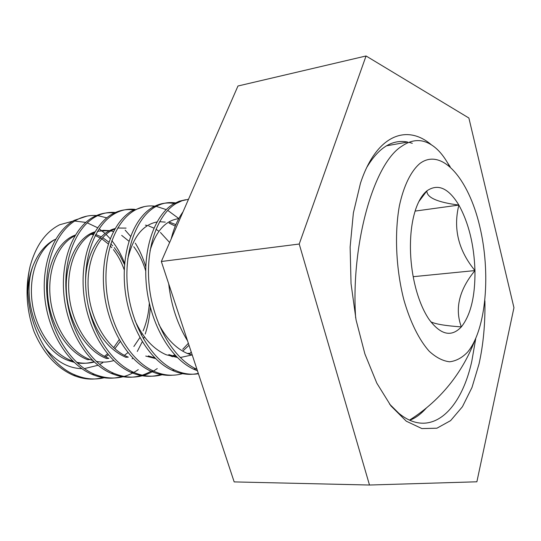 <?xml version="1.0" encoding="UTF-8"?>
<svg xmlns="http://www.w3.org/2000/svg" width="541" height="541" viewBox="0 0 541 541"><rect width="100%" height="100%" fill="white"/><g stroke="black" fill="none" stroke-linecap="round" stroke-linejoin="round"><path stroke-width="0.81" d="M174.601 301.648L182.56 325.736M183.027 211.822C177.793 219.119 173.844 228.16 171.179 238.953M168.704 283.802C171.132 305.252 177.421 324.275 187.565 340.877M188.505 199.271L182.06 200.725L175.913 203.632C157.242 214.784 145.15 248.867 149.282 286.453C153.326 323.667 172.978 358.142 196.167 368.969L196.971 369.341M185.563 199.744L179.267 201.211L173.248 204.072C154.543 215.217 142.425 249.239 146.543 286.757C150.574 323.903 170.232 358.304 193.441 369.104L197.451 370.795M175.399 202.875C168.237 201.874 161.401 203.281 154.895 207.095C135.947 218.179 123.619 251.815 127.642 288.84C131.585 325.506 151.291 359.434 174.648 370.085C182.594 373.757 190.527 374.981 198.432 373.75M174.195 203.517L173.059 203.328C165.81 202.273 158.892 203.666 152.305 207.521C133.329 218.598 120.974 252.18 124.985 289.137C128.914 325.729 148.619 359.596 171.997 370.22C180.836 374.277 189.607 375.339 198.31 373.391M154.834 206.155C147.72 205.303 140.93 206.736 134.466 210.456C115.274 221.472 102.716 254.676 106.645 291.166C110.486 327.285 130.225 360.691 153.739 371.167C163.95 375.738 174.013 376.435 183.906 373.263M144.488 206.561L131.95 210.868C112.731 221.878 100.153 255.034 104.061 291.45C107.896 327.508 127.635 360.847 151.162 371.302C158.195 374.473 165.235 375.779 172.281 375.217M134.837 209.36C127.777 208.637 121.028 210.091 114.604 213.729C95.182 224.677 82.428 257.462 86.256 293.418C90.002 329.016 109.769 361.915 133.411 372.222C143.554 376.664 153.563 377.381 163.429 374.372M133.958 209.786L133.397 209.881C125.985 208.907 118.905 210.327 112.156 214.128C92.714 225.07 79.933 257.8 83.747 293.695C87.486 329.232 107.253 362.064 130.908 372.35C141.512 376.969 151.94 377.55 162.178 374.095M115.389 212.491C108.369 211.883 101.667 213.357 95.284 216.907C75.652 227.788 62.709 260.16 66.448 295.602C70.107 330.7 89.887 363.106 113.651 373.243C127.554 379.018 140.755 378.335 153.265 371.194M153.495 371.058L157.228 368.604M114.273 213.012C106.82 212.106 99.7 213.539 92.903 217.299C73.251 228.167 60.288 260.491 64.014 295.873C67.659 330.903 87.439 363.248 111.216 373.371C125.194 379.153 138.455 378.443 151.013 371.227M96.46 215.541C89.488 215.041 82.827 216.528 76.484 219.998C56.663 230.811 43.551 262.784 47.202 297.733C50.773 332.33 70.553 364.255 94.425 374.244C110.161 380.506 124.775 378.964 138.259 369.618M86.959 216.116L74.171 220.383C54.33 231.183 41.19 263.109 44.829 297.99C48.392 332.532 68.173 364.397 92.058 374.365C102.486 378.734 112.778 379.356 122.949 376.238M189.526 354.328L191.203 351.887M178.821 218.544L167.696 210.361M166.195 209.597L156.193 206.358M153.658 206.757L152.954 206.648M132.112 358.893L132.782 358.034M137.286 351.44L142.29 341.723M143.433 338.957L144.298 336.664M145.204 334.067C147.984 325.648 149.681 316.728 150.31 307.302M145.772 266.787C143.142 258.016 139.652 250.131 135.311 243.146M130.584 236.336L125.16 230.128M106.766 217.834L98.11 215.703M102.77 362.693L99.639 364.472M97.995 365.27L84.362 368.624M81.86 368.671C67.76 368.272 55.196 360.948 44.173 346.686M27.902 290.287C28.382 281.273 30.127 273.009 33.136 265.509C38.107 253.35 45.14 244.782 54.222 239.798M30.053 266.537C20.233 308.803 43.037 362.937 75.713 375.211L73.414 375.332C56.501 367.894 43.388 353.327 34.063 331.633C26.353 309.973 25.014 288.272 30.053 266.537C35.692 245.824 45.566 231.9 59.679 224.758L72.866 221.134M74.726 221.032L85.749 222.405M87.223 222.845L97.617 227.734M99.131 228.735L105.103 233.482M106.009 234.327L110.175 238.682M111.831 240.664C117.093 247.217 121.373 254.804 124.667 263.433M426.396 407.961C421.047 413.993 415.569 418.051 409.956 420.147M415.752 288.15C419.14 300.816 423.535 311.176 428.939 319.224C440.55 334.94 451.35 337.503 461.338 326.899C470.717 314.99 475.255 296.211 474.957 270.574C474.078 244.83 468.716 223 458.863 205.08C448.523 188.025 437.865 183.291 426.876 190.878C422.372 194.591 418.653 200.691 415.725 209.184C412.059 220.173 410.294 233.286 410.43 248.535C410.612 260.235 411.965 271.717 414.487 282.984L415.752 288.15M419.924 163.463C410.923 171.118 403.66 185.84 399.359 205.952C394.369 233.868 396.019 269.208 403.85 299.775C410.22 322.078 419.167 340.019 429.236 351.271C436.073 357.513 442.869 361.016 449.618 361.787C456.185 361.003 462.21 357.736 467.701 351.995C486.352 329.286 490.998 272.691 479.61 225.78C468.486 178.726 441.713 147.253 419.924 163.463M355.653 317.81C350.757 245.54 373.283 163.801 401.76 146.246C409.138 141.154 416.394 139.504 423.535 141.309C433.436 144.082 442.024 152.298 449.3 165.965M430.758 321.767C435.201 324.066 445.399 325.777 461.338 326.899C454.616 308.607 459.153 289.834 474.957 270.574C458.416 250.456 453.047 228.627 458.863 205.08C437.331 202.28 426.666 197.546 426.876 190.878L418.829 201.644M413.202 276.694L474.957 270.574M415.109 211.091L458.863 205.08M33.136 265.509C20.227 299.383 39.263 351.183 69.289 360.833L74.09 362.308M77.282 362.93C82.922 363.762 88.433 363.322 93.816 361.611M104.393 356.303L107.544 353.868M113.63 347.694L119.196 339.68M124.274 269.918C121.529 262.135 117.904 255.366 113.394 249.617M111.838 247.717L110.148 245.83M108.281 243.957L101.924 238.906L95.216 235.463M93.282 234.794L89.894 233.949M75.368 235.044C58.043 241.002 45.309 266.463 47.709 295.684C49.955 324.586 66.969 352.015 87.635 359.691L89.962 359.542L92.626 360.462M109.647 230.635L97.61 231.142M94.959 231.819C77.451 237.046 64.264 262.628 66.469 292.593C68.511 322.22 85.647 350.629 106.476 358.507L108.869 358.358C88.623 350.656 71.777 323.552 69.059 294.649C66.198 265.435 77.911 239.433 94.58 232.461M126.094 228.106L117.708 228.018M115.071 228.559C98.8 232.447 85.539 254.662 85.566 282.564M88.21 305.963C95.074 332.025 107.618 349.141 125.837 357.297L128.298 357.141C107.889 349.222 90.915 321.097 88.399 291.437C85.735 261.445 97.928 235.281 114.787 229.053M169.624 242.503L160.44 232.474M158.905 231.271L155.95 229.262M153.915 228.113L148.789 225.976M147.423 225.59L145.407 225.144M145.739 356.052L155.524 358.561M171.213 356.458L174.743 354.835M182.689 349.29L188.363 343.285M175.284 226.084L169.083 223.129M165.242 222.108L159.568 221.702M156.958 221.966C142.709 224.792 132.971 237.168 127.73 259.098M134.878 320.367C142.777 337.598 153.218 349.067 166.209 354.768L177.259 357.452M180.241 357.527L192.204 354.923M178.773 218.638C165.553 220.37 155.97 231.068 150.019 250.726M158.743 324.133C166.398 338.625 175.899 348.404 187.26 353.449L192.292 355.187M75.713 375.211C85.64 379.309 95.486 380.066 105.265 377.469M55.716 239.156C39.466 247.46 28.747 273.029 31.966 300.742C35.084 328.198 51.652 353.381 71.554 360.691L72.927 361.185M76.511 362.206C82.482 363.599 88.393 363.532 94.242 362.01M105.556 356.898L108.383 354.869M114.827 348.762L120.244 341.486M124.572 264.637L119.913 255.521L114.239 247.595M112.704 245.857L110.749 243.856M108.89 242.145L102.628 237.614M101.262 236.857L95.71 234.503M93.742 233.949L90.969 233.401M74.895 235.829C58.428 243.497 47.209 269.296 50.252 297.746C53.174 325.912 69.884 352.035 89.962 359.542M96.149 361.361C102.114 362.565 107.984 362.301 113.738 360.563M124.383 355.342L127.947 352.576M133.87 346.49L139.882 337.591M141.255 334.974L142.006 333.412M143.128 330.869C146.611 322.463 148.68 313.273 149.323 303.298M145.698 270.906C142.905 261.54 138.929 253.486 133.789 246.75M128.92 241.205L121.691 235.382M113.434 231.528L110.919 230.879M109.62 230.628L103.487 230.317L97.448 231.413M148.268 355.89L154.861 357.912M172.484 356.762L175.433 355.572M182.716 351.163L189.019 345.28M175.893 224.623L168.846 221.952M168.806 354.605L176.731 356.925M73.407 375.332C83.754 379.586 93.985 380.222 104.109 377.26M484.905 300.83C485.297 323.491 483.336 344.563 479.008 364.032L471.982 387.491L462.427 406.724L450.599 420.641L436.898 428.208L421.885 428.573L406.271 421.182L390.927 405.892L376.807 383.136L364.898 353.956L356.086 320.042L351.035 283.585L350.128 247.048L353.374 212.904L360.441 183.338C376.009 135.541 406.217 123.524 431.123 144.582M389.527 404.059L398.785 413.243C430.23 439.353 460.837 411.43 471.82 361.165L475.742 338.558M476.878 481.794L369.496 485.027L234.172 481.909L161.333 261.499L237.966 86.005L366.061 55.973L468.885 118.019L513.95 307.707L476.878 481.794M369.496 485.027L299.22 244.032L161.333 261.499M299.22 244.032L366.061 55.973M447.481 162.706L450.153 166.702M412.303 143.297L408.962 142.324M386.416 145.833L407.65 142.046C392.326 139.111 378.72 147.537 366.832 167.331M196.167 368.969L193.448 369.111M174.648 370.085L172.004 370.22M153.739 371.167L151.169 371.302M133.417 372.222L130.915 372.35M113.651 373.249L111.216 373.371M94.425 374.244L92.058 374.365M175.21 202.976L173.059 203.328M409.53 420.107C425.753 409.868 439.671 397.283 451.289 382.352C461.06 369.692 468.824 355.937 474.579 341.073M71.554 360.691L69.289 360.833M91.253 233.441L90.712 233.529M189.938 353.287L187.26 353.449"/></g></svg>

